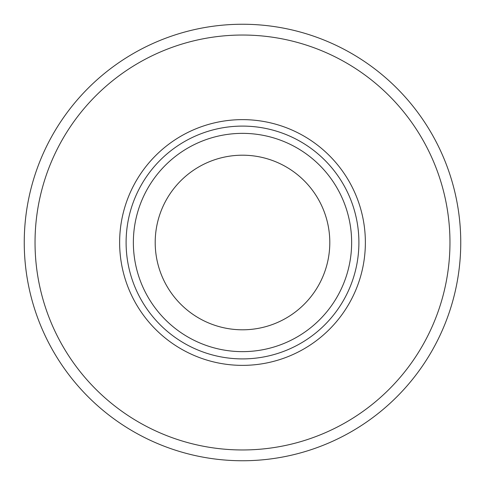 <?xml version="1.0" encoding="UTF-8"?>
<svg xmlns="http://www.w3.org/2000/svg" width="485" height="485" viewBox="0 0 485 485"><rect width="100%" height="100%" fill="white"/><g stroke="black" fill="none" stroke-linecap="round" stroke-linejoin="round"><path stroke-width="0.73" d="M242.5 329.8A87.3 87.3 0 0 1 155.2 242.5A87.3 87.3 0 0 1 242.5 155.2A87.3 87.3 0 0 1 329.8 242.5A87.3 87.3 0 0 1 242.5 329.8M242.5 133.363A109.137 109.137 0 0 1 351.637 242.5A109.137 109.137 0 0 1 242.5 351.637A109.137 109.137 0 0 1 133.363 242.5A109.137 109.137 0 0 1 242.5 133.363M242.5 126.1A116.4 116.4 0 0 1 358.9 242.5A116.4 116.4 0 0 1 242.5 358.9A116.4 116.4 0 0 1 126.1 242.5A116.4 116.4 0 0 1 242.5 126.1M242.5 24.25A218.25 218.25 0 0 1 460.75 242.5A218.25 218.25 0 0 1 242.5 460.75A218.25 218.25 0 0 1 24.25 242.5A218.25 218.25 0 0 1 242.5 24.25A218.25 218.25 0 0 0 24.25 242.5A218.25 218.25 0 0 0 242.5 460.75M242.5 365.369A122.869 122.869 0 0 1 119.631 242.5A122.869 122.869 0 0 1 242.5 119.631A122.869 122.869 0 0 1 365.369 242.5A122.869 122.869 0 0 1 242.5 365.369M242.5 35.035A207.465 207.465 0 0 1 449.965 242.5A207.465 207.465 0 0 1 242.5 449.965A207.465 207.465 0 0 1 35.035 242.5A207.465 207.465 0 0 1 242.5 35.035"/></g></svg>
